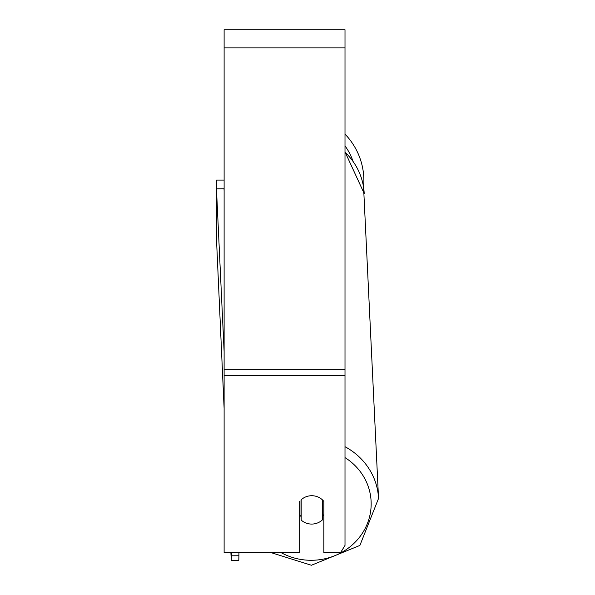 <?xml version="1.0" encoding="UTF-8"?>
<svg xmlns="http://www.w3.org/2000/svg" width="595" height="595" viewBox="0 0 595 595"><rect width="100%" height="100%" fill="white"/><g stroke="black" fill="none" stroke-linecap="round" stroke-linejoin="round"><path stroke-width="0.89" d="M322.334 499.77L322.334 519.956A15.113 14.198 -2.7 0 1 311.758 524.076A15.113 14.198 -2.7 0 1 301.182 520.075L301.182 499.778M299.672 515.054A15.113 14.198 -2.7 0 0 301.011 516.453L301.182 520.075M301.182 499.793A15.113 14.198 -2.7 0 1 304.105 497.673A15.113 14.198 0 0 1 323.844 501.399L323.844 552.517L340.637 552.517L345.003 545.414L345.003 375.371L224.114 375.371L224.114 552.517L299.672 552.517L299.672 501.399M323.844 514.489A15.113 14.198 -2.7 0 1 322.334 516.177M301.011 516.453L301.011 499.934M345.003 375.371L345.003 29.75L224.114 29.75L224.114 375.371M363.895 180.858A67.242 67.242 0 0 0 345.003 134.135A67.242 67.242 0 0 1 363.582 187.299L378.539 498.446A67.242 63.182 177.3 0 0 345.003 446.704M216.558 188.816L216.558 180.107L224.114 180.107M224.114 408.393L216.461 238.513L216.461 188.816L224.017 188.771L224.114 190.839M216.461 188.816L224.114 351.593M238.93 552.517L238.93 555.76L231.381 555.804L231.254 560.319L238.811 560.274L238.93 555.76M231.381 552.517L231.381 555.804M231.254 560.319L230.89 552.517M345.003 457.592A59.686 56.079 -2.7 0 1 368.536 520.35A59.686 56.079 -2.7 0 1 311.49 560.282A59.686 56.079 -2.7 0 1 280.892 552.517M345.003 152.171A67.242 63.182 -2.7 0 1 364.207 193.561L345.003 151.881M345.003 47.883L224.114 47.883M345.003 369.168L224.114 369.168M352.984 161.141A59.686 59.686 0 0 0 345.003 145.864M270.732 552.517L311.408 565.25L359.893 545.429L378.539 498.446L359.893 545.429L311.408 565.25L270.732 552.517"/></g></svg>
